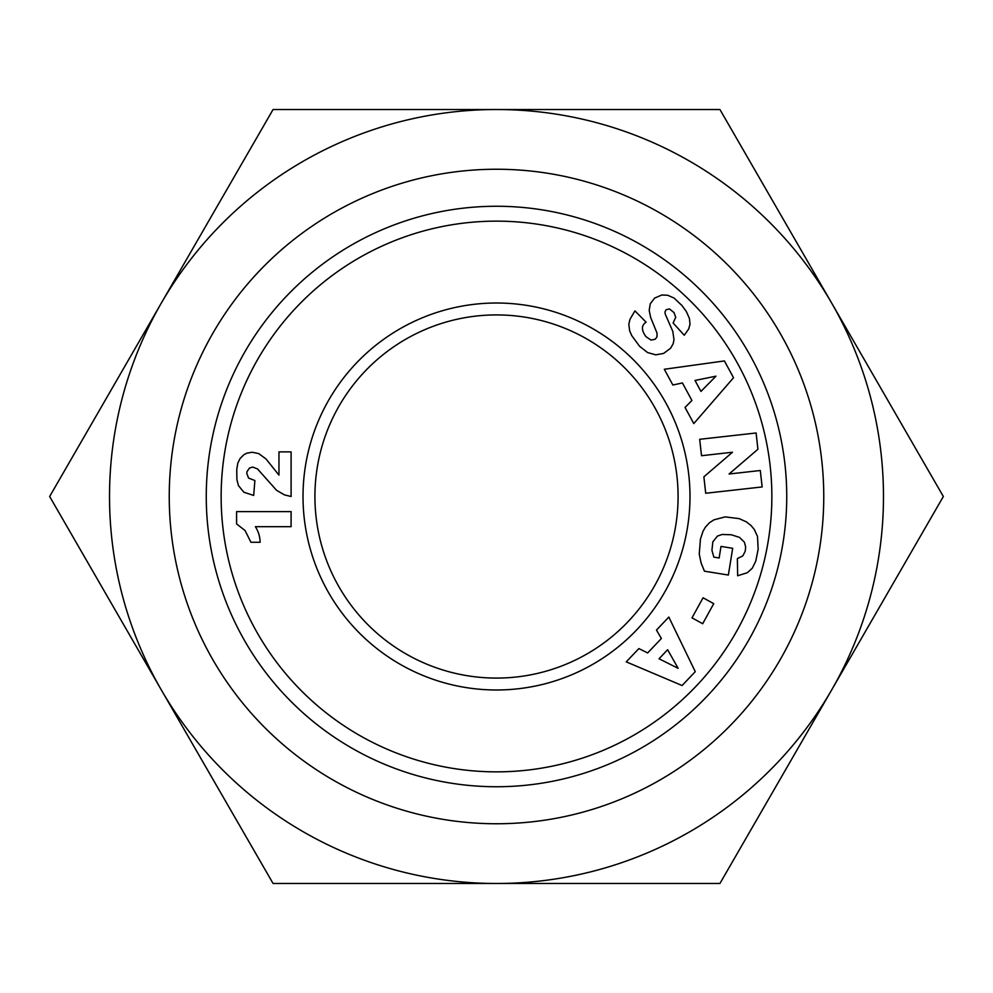 <?xml version="1.0" encoding="UTF-8"?>
<svg xmlns="http://www.w3.org/2000/svg" width="993" height="993" viewBox="0 0 993 993"><rect width="100%" height="100%" fill="white"/><g stroke="black" fill="none" stroke-linecap="round" stroke-linejoin="round"><path stroke-width="1.49" d="M169.244 496.5A327.256 327.256 0 0 0 496.5 823.756A327.256 327.256 0 0 0 823.756 496.5A327.256 327.256 0 0 0 496.5 169.244A327.256 327.256 0 0 0 169.244 496.5M678.082 496.5A181.582 181.582 0 0 1 496.5 678.082A181.582 181.582 0 0 1 314.918 496.5A181.582 181.582 0 0 1 496.5 314.918A181.582 181.582 0 0 1 678.082 496.5M689.986 496.5A193.486 193.486 0 0 1 496.5 689.986A193.486 193.486 0 0 1 303.014 496.5A193.486 193.486 0 0 1 496.5 303.014A193.486 193.486 0 0 1 689.986 496.5M786.741 496.5A290.241 290.241 0 0 0 496.5 206.259A290.241 290.241 0 0 0 206.259 496.5A290.241 290.241 0 0 0 496.5 786.741A290.241 290.241 0 0 0 786.741 496.5M771.859 496.5A275.359 275.359 0 0 1 496.5 771.859A275.359 275.359 0 0 1 221.141 496.5A275.359 275.359 0 0 1 496.5 221.141A275.359 275.359 0 0 1 771.859 496.5M161.362 689.986L49.65 496.5L161.362 303.014A386.985 386.985 0 0 0 496.5 883.485A386.985 386.985 0 0 0 831.637 303.014A386.985 386.985 0 0 0 161.362 303.014L273.075 109.515L719.925 109.515L943.35 496.5L719.925 883.485L273.075 883.485L161.362 689.986M682.03 305.596L686.287 311.454L689.44 318.48L689.998 324.277L688.683 328.993L684.264 335.249L673.093 322.998L675.712 317.338L674.024 312.584L669.481 308.947L666.067 309.729L664.962 311.988L665.26 314.123L672.807 331.426L673.986 339.693L673.18 343.702L670.585 348.27L663.535 353.458L655.728 354.824L647.597 352.565L639.591 346.296L631.759 335.609L629.674 330.905L628.817 324.363L629.972 319.336L634.937 310.883L646.108 322.204C641.279 325.27 641.23 330.086 645.959 336.652L651.011 340.065L655.194 339.246L656.894 337.061L657.105 333.313L650.626 317.4L649.199 310.412L650.254 303.784L654.586 298.111L661.772 295.008L667.656 295.244L674.073 298.061L682.03 305.596M760.303 470.508L762.14 486.942L705.713 493.26L703.876 476.814L732.499 452.237L701.517 455.713L699.68 439.303L756.107 432.985L757.92 449.258L729.073 473.996L760.303 470.508M692.009 617.857L703.044 597.774L713.731 603.645L702.696 623.728L692.009 617.857M638.884 648.566L647.647 652.96L661.375 638.511L656.472 630.058L668.823 617.075L695.261 671.665L682.092 685.53L626.235 661.859L638.884 648.566M758.155 549.228L755.76 561.119L752.309 568.17L747.369 572.7L737.65 575.766L737.365 558.587L742.789 555.906L745.184 551.4L745.669 547.106L744.427 542.228L739.537 537.399L731.345 534.78L722.159 534.457L717.455 536.071L712.825 541.868L711.931 550.308L713.855 557.135L719.143 557.992L721.005 546.411L732.685 548.297L728.365 575.046L704.447 571.186L701.12 563.019L699.246 554.094L700.437 539.125L702.994 531.317L705.39 527.159L709.548 522.678L713.905 519.848L725.175 516.881L739.14 518.631L746.289 521.821L750.993 525.471L754.295 529.468L757.498 536.468L758.155 549.228M685.046 407.44L691.922 400.464L682.427 382.95L672.869 385.011L664.317 369.259L724.406 360.931L733.529 377.737L693.797 423.577L685.046 407.44M246.798 473.45L248.56 478.08L254.891 480.525L253.674 495.433L243.868 492.243L238.444 485.589L236.905 479.619L236.744 469.714L237.799 463.172L240.045 458.543L243.868 454.707L246.909 453.156L252.185 452.249L258.726 453.59L266.025 458.965L278.959 475.101L278.959 451.877L291.098 451.877L291.098 496.5L284.494 494.899L276.563 490.319L257.51 468.919L252.706 467.058L249.516 468.013L246.959 471.737L246.798 473.45M260.129 542.29L250.956 542.29L245.048 530.523L236.582 523.919L236.582 511.618L291.098 511.618L291.098 526.687L255.375 526.687A29.815 29.815 0 0 1 260.129 542.29M700.959 391.416L715.953 376.186L695.013 380.456L700.959 391.416M659.042 658.769L678.145 668.326L667.631 649.732L659.042 658.769"/></g></svg>

